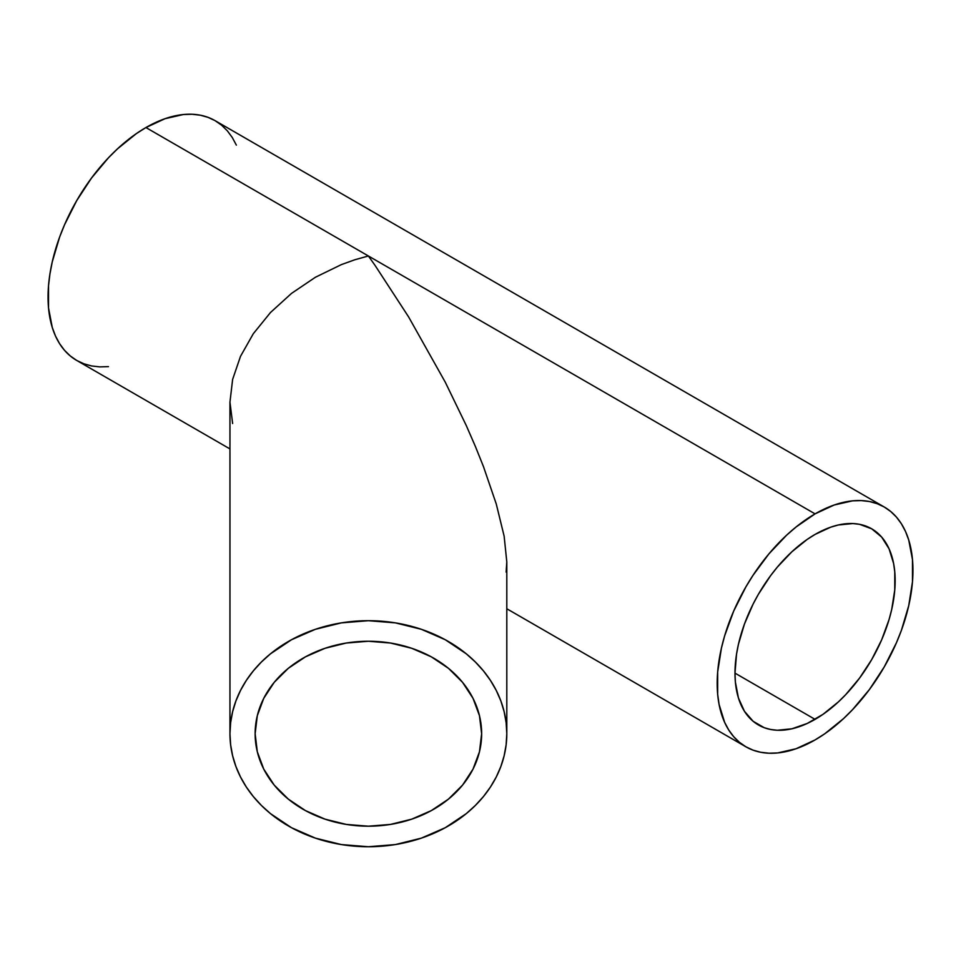 <?xml version="1.0" encoding="UTF-8"?>
<svg xmlns="http://www.w3.org/2000/svg" width="961" height="961" viewBox="0 0 961 961"><rect width="100%" height="100%" fill="white"/><g stroke="black" fill="none" stroke-linecap="round" stroke-linejoin="round"><path stroke-width="1.44" d="M481.641 733.723A113.254 92.472 0 0 1 368.387 826.196A113.254 92.472 0 0 1 255.133 733.723A113.254 92.472 0 0 1 368.387 641.251A113.254 92.472 0 0 1 481.641 733.723L479.467 751.766L473.016 769.112L462.553 785.101L448.463 799.108L431.309 810.603L411.728 819.156L390.478 824.418L368.387 826.196L346.284 824.418L325.046 819.156L305.466 810.603L288.3 799.108L274.209 785.101L263.746 769.112L257.308 751.766L255.133 733.723L257.308 715.681L263.746 698.335L274.209 682.346L288.3 668.327L305.466 656.831L325.046 648.291L346.284 643.029L368.387 641.251L390.478 643.029L411.728 648.291L431.309 656.831L448.463 668.327L462.553 682.346L473.016 698.335L479.467 715.681L481.641 733.723M375.174 265.584L368.387 255.986L354.813 259.77L341.383 264.611L315.412 277.248L291.483 293.417L270.509 312.493L253.284 333.743L240.502 356.339L232.622 379.427L229.955 402.106L229.955 733.723A138.42 113.026 0 0 1 368.387 620.698A138.42 113.026 0 0 1 506.807 733.723L506.807 561.945L504.141 536.19L496.272 504.008L483.479 466.638L475.383 446.445L466.265 425.519L445.291 382.226L408.569 316.854L375.174 265.584L408.569 316.854L445.291 382.226L466.265 425.519L475.383 446.445L483.479 466.638L496.272 504.008L504.141 536.19L506.807 561.945L506.135 572.095L506.807 561.945L506.807 733.723A138.42 113.026 0 0 1 368.387 846.737A138.42 113.026 0 0 1 229.955 733.723L229.955 402.106L232.622 379.427L240.502 356.339L253.284 333.743L270.509 312.493L291.483 293.417L315.412 277.248L341.383 264.611L354.813 259.77L368.387 255.986L375.174 265.584M815.072 534.424A113.254 65.384 -60 0 1 871.699 528.814A113.254 65.384 -60 0 1 889.057 619.569A113.254 65.384 -60 0 1 815.072 719.369L734.985 673.132L815.072 719.369A113.254 65.384 -60 0 1 758.445 724.978A113.254 65.384 -60 0 1 741.087 634.224A113.254 65.384 -60 0 1 815.072 534.424L830.688 527.181L838.316 524.982L852.815 523.553L859.566 524.322L871.699 528.814L881.657 537.079L889.057 548.791L893.61 563.506L894.763 571.819L894.763 589.946L891.7 609.502L889.057 619.569L881.657 639.834L871.699 659.594L859.566 678.094L845.716 694.635L838.316 701.962L822.916 714.395L807.216 723.453L791.828 728.81L777.317 730.252L770.578 729.471L764.271 727.717L753.16 721.303L744.439 711.26L738.432 697.986L735.369 681.974L734.985 673.132L736.522 654.201L738.432 644.302L744.439 624.085L753.16 603.976L758.445 594.198L770.578 575.699L777.317 567.134L791.828 551.83L807.216 539.397L815.072 534.424M236.358 145.111L232.25 137.459L227.313 130.792L221.595 125.194L215.144 120.69A138.42 79.919 120 0 0 145.928 127.549L815.072 513.871A138.42 79.919 -60 0 1 884.276 507.024A138.42 79.919 -60 0 1 905.502 617.935A138.42 79.919 -60 0 1 815.072 739.922A138.42 79.919 -60 0 1 745.856 746.781A138.42 79.919 -60 0 1 724.642 635.858A138.42 79.919 -60 0 1 815.072 513.871L145.928 127.549A138.42 79.919 120 0 0 55.498 249.536A138.42 79.919 120 0 0 76.724 360.447L83.835 363.787L91.547 365.949L99.788 366.886L108.473 366.621M232.622 423.525L229.955 402.106L232.622 423.525M815.072 739.922L824.67 733.832L843.482 718.648L852.527 709.686L869.453 689.481L884.276 666.862L896.457 642.705L901.394 630.344L908.734 605.634L912.482 581.741L912.482 559.578L908.734 540.01L905.502 531.433L901.394 523.781L896.457 517.114L890.727 511.516L884.276 507.024L877.165 503.684L869.453 501.522L861.212 500.585L852.527 500.849L834.16 505.018L815.072 513.871L795.972 527.072L786.663 535.145L768.932 553.86L752.98 575.375L745.856 586.943L733.687 611.088L724.642 635.858L721.411 648.17L717.663 672.063L717.663 694.214L719.068 704.377L724.642 722.36L728.75 730.012L733.687 736.679L739.405 742.276L745.856 746.781L752.98 750.121L760.692 752.271L768.932 753.208L777.617 752.943L795.972 748.775L815.072 739.922M884.276 507.024L215.144 120.69L208.02 117.35L200.308 115.2L192.068 114.263L183.383 114.527L165.028 118.696L145.928 127.549L136.33 133.639L117.518 148.823L108.473 157.784L91.547 177.989L76.724 200.609L64.543 224.766L59.606 237.127L52.266 261.836L49.936 273.945L48.518 285.729L48.518 307.892L52.266 327.461L55.498 336.038L59.606 343.69L64.543 350.357L70.273 355.954L76.724 360.447L229.955 448.919M506.807 733.723L506.135 722.648L504.141 711.669L500.849 700.917L496.272 690.466L490.458 680.436L483.479 670.934L475.383 662.021L466.265 653.804L445.291 639.75L421.35 629.299L395.391 622.872L368.387 620.698L341.383 622.872L315.412 629.299L291.483 639.75L270.509 653.804L261.38 662.021L253.284 670.934L246.304 680.436L240.502 690.466L235.925 700.917L232.622 711.669L230.628 722.648L229.955 733.723L230.628 744.799L232.622 755.766L235.925 766.53L240.502 776.968L246.304 786.999L253.284 796.513L261.38 805.426L270.509 813.643L291.483 827.697L315.412 838.136L341.383 844.575L368.387 846.737L395.391 844.575L421.35 838.136L445.291 827.697L466.265 813.643L475.383 805.426L483.479 796.513L490.458 786.999L496.272 776.968L500.849 766.53L504.141 755.766L506.135 744.799L506.807 733.723M506.807 608.757L745.856 746.781"/></g></svg>
